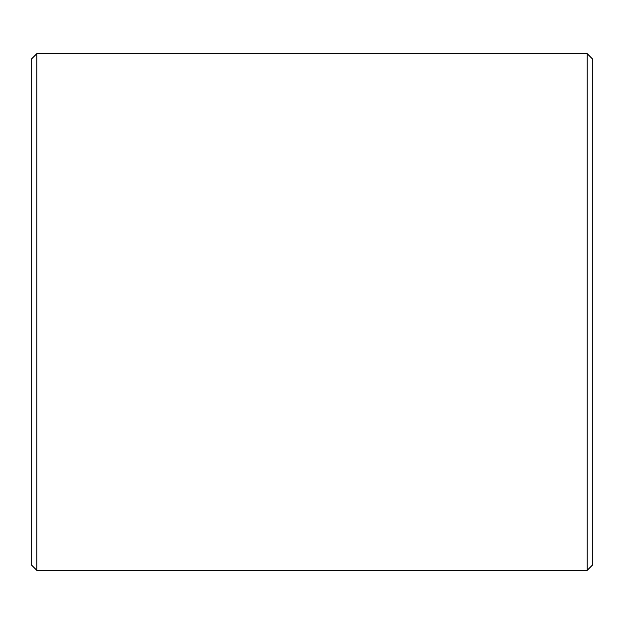 <?xml version="1.0" encoding="UTF-8"?>
<svg xmlns="http://www.w3.org/2000/svg" width="624" height="624" viewBox="0 0 624 624"><rect width="100%" height="100%" fill="white"/><g stroke="black" fill="none" stroke-linecap="round" stroke-linejoin="round"><path stroke-width="0.94" d="M592.8 59.28L592.8 564.72L587.184 570.336L587.184 53.664L592.8 59.28M36.816 570.336L31.2 564.72L31.2 59.28L36.816 53.664L36.816 570.336L587.184 570.336M36.816 53.664L587.184 53.664"/></g></svg>
